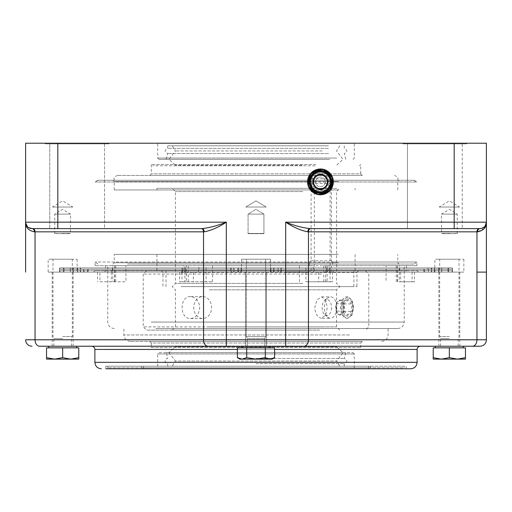 <?xml version="1.0" encoding="UTF-8"?>
<svg xmlns="http://www.w3.org/2000/svg" width="512" height="512" viewBox="0 0 512 512"><rect width="100%" height="100%" fill="white"/><g stroke="black" fill="none" stroke-linecap="round" stroke-linejoin="round"><path stroke-width="0.38" stroke-dasharray="2.56 1.92" d="M402.938 143.859L466.746 143.859L402.938 143.859L466.746 143.859L402.938 143.859L402.938 143.219L466.746 143.219L402.938 143.219L466.746 143.219L402.938 143.219L402.938 143.859M462.234 143.859L407.45 143.859L462.234 143.859L407.45 143.859L462.234 143.859L462.234 228.608L407.45 228.608L462.234 228.608L407.45 228.608L462.234 228.608L462.234 143.859M466.746 228.608L402.938 228.608L466.746 228.608M467.066 228.608L402.618 228.608L467.066 228.608M45.254 143.859L109.062 143.859L45.254 143.859L109.062 143.859L45.254 143.859L45.254 143.219L109.062 143.219L45.254 143.219L109.062 143.219L45.254 143.219L45.254 143.859M104.55 143.859L49.766 143.859L104.55 143.859L49.766 143.859L104.55 143.859L104.55 228.608L49.766 228.608L201.99 228.608L57.824 228.608L104.55 228.608L104.55 143.859M109.062 228.608L45.254 228.608L109.062 228.608M109.382 228.608L44.934 228.608L109.382 228.608M54.598 359.117L46.547 357.677L46.547 359.117L70.714 359.117L62.656 357.677L54.598 359.117M78.771 359.117L78.771 357.677L70.714 359.117L78.771 359.117M62.656 357.677L62.656 347.84L78.771 347.84L78.771 357.677M62.656 347.84L46.547 347.84L46.547 357.677M62.656 346.227L48.64 346.227M465.453 357.677L457.402 359.117L465.453 359.117L465.453 347.84L433.229 347.84L433.229 359.117L457.402 359.117L449.344 357.677L441.286 359.117L433.229 357.677M449.344 347.84L435.328 347.84L463.36 347.84L449.344 347.84L449.344 357.677M449.344 346.227L435.328 346.227L449.344 346.227M370.394 367.814L141.606 367.814L370.394 367.814L370.394 366.208L141.606 366.208L370.394 366.208M404.23 366.208L107.77 366.208L404.23 366.208L404.23 367.814L107.77 367.814L404.23 367.814M362.182 366.208L105.837 366.208L362.182 366.208M302.189 165.773L175.117 165.773L302.189 165.773M327.424 159.328L168.998 159.328L327.424 159.328M322.131 150.95L175.443 150.95L322.131 150.95M324.781 145.792L172.218 145.792L324.781 145.792M328.48 145.792L167.706 145.792L328.48 145.792M328.48 148.371L167.706 148.371L328.48 148.371M328.48 153.53L167.706 153.53L328.48 153.53M329.645 159.328L166.291 159.328L329.645 159.328M152.883 143.219L359.117 143.219L152.883 143.219M336.685 143.219L157.715 143.219L336.685 143.219M315.066 165.773L152.563 165.773L315.066 165.773M315.802 164.486L151.27 164.486L315.802 164.486M311.386 159.328L159.008 159.328L311.386 159.328M171.085 143.219L358.131 143.219L171.085 143.219M256 368.781L356.845 368.781L256 368.781M328.915 368.781L153.53 368.781L328.915 368.781M325.638 281.779L325.638 265.664L328.998 265.664L328.998 270.822L329.958 272.109L314.202 272.109L313.203 270.822L313.203 265.664L305.901 265.664L305.901 281.779L332.416 281.779L305.901 281.779M396.275 281.779L396.275 265.664L198.976 265.664L198.797 270.726L399.635 270.726L400.589 272.109L414.438 272.109L407.622 272.109L406.624 270.726L417.12 270.726L332.736 270.726L331.469 270.502L331.469 265.664L416.896 265.664L399.322 265.664L399.322 281.779L414.438 281.779L399.322 281.779M406.451 265.664L406.624 270.726M186.362 281.779L212.544 281.779L179.584 281.779L186.362 281.779L186.362 265.664L95.104 265.664L105.555 265.664L105.555 270.502L94.88 270.726L183.002 270.726L182.042 272.109L197.798 272.109L198.797 270.726M198.976 265.664L206.099 265.664L206.099 281.779M313.203 265.664L311.091 265.664L311.091 270.502L309.734 270.726L112.365 270.726L111.411 272.109L97.562 272.109L104.378 272.109L105.376 270.726M99.917 281.779L125.939 281.779L99.917 281.779L99.917 272.109M112.365 270.726L112.531 265.664L311.091 265.664M115.725 281.779L115.725 265.664L112.531 265.664M105.555 265.664L112.678 265.664L112.678 281.779M335.52 366.208L143.539 366.208L335.52 366.208M362.182 368.781L105.837 368.781L362.182 368.781M335.52 368.781L143.539 368.781L335.52 368.781M479.955 346.227L39.597 346.227A6.445 4.557 -90 0 1 35.04 339.782L203.533 339.782L203.533 231.834L35.04 231.834L35.04 339.782L25.6 339.782M410.675 368.781L105.837 368.781L105.837 366.208M241.984 346.227L270.016 346.227L241.984 346.227L270.016 346.227L241.984 346.227L241.984 347.84L270.016 347.84L241.984 347.84M139.795 346.227L420.339 346.227L139.795 346.227M149.664 341.395L362.336 341.395L149.664 341.395L151.27 343.002L360.73 343.002L151.27 343.002L151.27 347.514L360.73 347.514L151.27 347.514A1.286 1.286 0 0 1 152.563 346.227L359.437 346.227L152.563 346.227M396.275 265.664L386.061 265.664L386.061 281.779M397.715 281.779L397.434 265.664L399.322 265.664M325.638 265.664L323.75 265.664L327.104 265.664L327.104 281.779M299.456 281.779L299.456 265.664L305.901 265.664M115.725 265.664L125.939 265.664L125.939 281.779M114.285 281.779L114.566 265.664L112.678 265.664M114.285 265.664L184.896 265.664L184.896 281.779M186.362 265.664L184.896 265.664M212.544 281.779L212.544 265.664L206.099 265.664M212.544 265.664L386.061 265.664M299.456 265.664L125.939 265.664M397.715 265.664L327.104 265.664M155.744 328.506L397.786 328.506L155.744 328.506M162.579 328.506L388.115 328.506L162.579 328.506M344.864 341.395L130.33 341.395L344.864 341.395M400.589 272.109L197.798 272.109M329.958 272.109L407.622 272.109M111.411 272.109L314.202 272.109M182.042 272.109L104.378 272.109M175.117 346.227L336.883 346.227L175.117 346.227A0.32 0.32 0 0 1 175.334 346.784L336.666 346.784L175.334 346.784L168.998 352.672L343.002 352.672L168.998 352.672L175.443 361.05L336.557 361.05L175.443 361.05L172.218 366.208L339.782 366.208L172.218 366.208M256 366.208L344.294 366.208L256 366.208M256 363.629L344.294 363.629L256 363.629M256 358.47L344.294 358.47L256 358.47M256 352.672L166.291 352.672L256 352.672M167.706 366.208L167.706 363.629A2.579 2.579 0 0 1 165.126 361.05A2.579 2.579 0 0 1 167.706 358.47L166.291 352.672M159.008 352.672L352.992 352.672L159.008 352.672A1.286 1.286 0 0 0 157.715 353.958L354.285 353.958L157.715 353.958L157.715 368.781M181.971 272.109L418.502 272.109L181.971 272.109M331.469 265.664L328.998 265.664M183.002 270.726L183.168 265.664M399.635 270.726L399.469 265.664M338.323 189.939L114.214 189.939L338.323 189.939M336.678 189.939L156.909 189.939L336.678 189.939M338.323 254.387L114.214 254.387L338.323 254.387M313.53 254.387L156.909 254.387L313.53 254.387M313.53 270.502L156.909 270.502L313.53 270.502M139.514 180.275L399.072 180.275L139.514 180.275M139.514 264.058L399.072 264.058L139.514 264.058M127.443 264.058L413.894 264.058L127.443 264.058M311.091 189.331L311.091 260.832L309.664 262.016L95.104 262.016L416.896 262.016L332.627 262.016L331.469 260.832L331.469 189.331L328.416 187.354L329.978 183.494L330.112 181.99L416.742 181.99L95.258 181.99L310.784 181.99L310.918 183.494L313.056 188.115L311.091 189.331L313.357 188.454L314.33 189.37L314.33 270.502L331.469 270.502M183.456 270.502L353.869 270.502L183.456 270.502M183.456 286.611L353.869 286.611L183.456 286.611M336.678 188.333L156.909 188.333L336.678 188.333M304.646 188.333L172.218 188.333L304.646 188.333M302.771 191.552L175.443 191.552L302.771 191.552M302.771 283.392L175.443 283.392L302.771 283.392M207.354 286.611L339.782 286.611L207.354 286.611M319.61 270.822L146.438 270.822L319.61 270.822M321.485 274.048L143.219 274.048L321.485 274.048M209.229 289.837L336.557 289.837L209.229 289.837M209.229 326.893L336.557 326.893L209.229 326.893M321.587 318.266C317.619 317.632 315.354 314.061 314.79 307.558L316.902 299.987L321.587 296.851L325.696 299.987L327.226 307.558L325.696 315.13L321.587 318.266L330.579 318.266A10.707 6.221 90 0 1 328.019 317.318A10.707 6.221 90 0 1 324.365 307.36A10.707 6.221 90 0 1 328.019 297.798A10.707 6.221 90 0 1 330.579 296.851A10.707 6.221 90 0 1 336.8 307.558A10.707 6.221 90 0 1 330.579 318.266M304.646 330.112L172.218 330.112L304.646 330.112M190.515 296.602C179.347 295.93 179.347 319.187 190.515 318.515C196.038 317.862 199.11 314.208 199.75 307.558C199.11 300.909 196.038 297.254 190.515 296.602L202.682 296.602A10.957 8.922 90 0 0 193.76 307.558A10.957 8.922 90 0 0 202.682 318.515A10.957 8.922 90 0 0 211.597 307.558A10.957 8.922 90 0 0 202.682 296.602M321.485 326.893L143.219 326.893L321.485 326.893M341.19 307.558C341.702 314.061 343.91 317.632 347.827 318.266L352.019 315.13L353.632 307.558L352.019 299.987L347.827 296.851L343.219 299.987L341.19 307.558M319.61 330.112L146.438 330.112L319.61 330.112M180.966 286.611L356.928 286.611L180.966 286.611M180.966 272.435L356.928 272.435L180.966 272.435M179.654 270.822L358.541 270.822L179.654 270.822M347.827 318.266L346.842 318.266A10.707 6.221 -90 0 0 353.056 307.558A10.707 6.221 -90 0 0 346.842 296.851A10.707 6.221 -90 0 0 340.621 307.36A10.707 6.221 -90 0 0 346.842 318.266M331.514 307.706A8.058 4.678 90 0 1 324.909 314.899A8.058 4.678 90 0 1 322.163 307.411A8.058 4.678 90 0 1 324.909 300.218A8.058 4.678 90 0 1 331.514 307.706M339.878 315.002A7.443 4.32 90 0 1 336.173 311.162A7.443 4.32 90 0 1 336.256 303.718A7.443 4.32 90 0 1 340.038 300.115A7.443 4.32 90 0 1 343.738 303.955A7.443 4.32 90 0 1 344.275 307.693A7.443 4.32 90 0 1 343.654 311.398A7.443 4.32 90 0 1 339.878 315.002L336.173 311.162L336.256 303.718L340.038 300.115L343.738 303.955L343.654 311.398L339.878 315.002L347.744 315.002L351.526 311.398L351.61 303.955L347.904 300.115L344.128 303.718L344.045 311.162L347.744 315.002M344.045 311.162L336.173 311.162M343.654 311.398L351.526 311.398M343.738 303.955L351.61 303.955M340.038 300.115L347.904 300.115M336.256 303.718L344.128 303.718M342.829 307.398A8.608 4.998 -90 0 0 350.246 315.091A8.608 4.998 -90 0 0 350.406 300.186A8.608 4.998 -90 0 0 342.829 307.398M330.112 181.99L329.978 180.275L98.106 180.275L413.894 180.275L329.978 180.275L329.562 178.662L327.654 175.443A9.664 9.664 0 0 0 313.242 175.443L117.44 175.443L313.242 175.443L311.334 178.662L310.778 181.888A9.664 9.664 0 0 0 325.28 190.259A9.664 9.664 0 0 0 325.28 173.51A9.664 9.664 0 0 0 310.778 181.888L310.784 181.99M25.6 143.219L486.4 143.219L486.4 272.109L476.96 272.109L476.96 339.782L486.4 339.782M25.645 222.918L25.6 222.163C25.536 225.645 27.68 227.789 32.045 228.608L32.762 228.608A3.219 2.278 -90 0 1 35.04 231.834L34.387 231.834C28.442 230.605 25.51 227.386 25.6 222.163L57.824 222.163L57.824 228.608L32.045 228.608A6.445 6.445 0 0 1 25.6 222.163L25.6 272.109M310.438 173.766A12.89 12.89 0 0 1 310.739 173.402M322.477 169.158A12.89 12.89 0 0 1 322.938 169.242M332.486 177.28A12.89 12.89 0 0 1 332.646 177.722M330.458 190.01A12.89 12.89 0 0 1 330.157 190.368M318.419 194.611A12.89 12.89 0 0 1 317.958 194.534M308.41 186.49A12.89 12.89 0 0 1 308.25 186.048M330.598 184.461L332.582 186.234A12.89 12.89 0 0 0 314.752 170.323A12.89 12.89 0 0 0 307.558 181.888A12.89 12.89 0 0 0 332.582 186.234L330.598 184.461A10.47 10.47 0 0 0 316.73 172.096L315.398 170.906A12.083 12.083 0 0 1 331.93 185.651M307.558 181.888A12.89 12.89 0 0 0 326.893 193.05A12.89 12.89 0 0 0 326.893 170.72A12.89 12.89 0 0 0 307.558 181.888A12.89 12.89 0 0 1 323.546 169.376A12.89 12.89 0 0 1 331.846 187.904A12.89 12.89 0 0 1 307.558 181.888M308.966 178.118L310.298 179.309A10.47 10.47 0 0 0 324.16 191.68L325.491 192.864A12.083 12.083 0 0 1 308.966 178.118L310.982 179.917A9.664 9.664 0 0 0 323.475 191.066L324.16 191.68M201.99 228.608C209.453 227.782 217.562 225.638 226.317 222.163C218.355 227.373 210.982 230.592 204.205 231.834A3.219 2.214 -90 0 0 201.99 228.608L49.766 228.608L49.766 143.859L49.766 228.608M336.557 228.608L479.955 228.608L407.45 228.608L407.45 143.859L407.45 228.608M484.365 228.352L477.613 231.834L307.795 231.834C301.018 230.605 293.651 227.386 285.683 222.163C294.445 225.645 302.554 227.789 310.01 228.608L479.955 228.608A6.445 6.445 0 0 0 486.4 222.163L485.107 226.035L484.019 227.168M34.387 231.834A3.219 2.342 -90 0 0 32.045 228.608A6.445 6.445 0 0 1 25.6 222.163L25.6 222.208M479.955 228.608C484.326 227.782 486.477 225.638 486.4 222.163L454.176 222.163L454.176 143.219M307.795 231.834A3.219 2.214 -90 0 1 310.01 228.608M28.422 227.494L27.424 226.656M362.336 175.443L149.664 175.443L362.336 175.443L360.73 173.83L151.27 173.83L360.73 173.83L360.73 164.486L359.437 165.773M329.978 180.275L97.683 180.275L329.978 180.275M327.654 188.333L328.442 187.322L330.15 188.352L327.654 188.333C323.488 192.198 319.046 192.544 314.33 189.37M331.469 189.331L330.106 188.333L330.106 270.502L331.712 272.109M311.091 270.502L314.33 270.502L313.312 272.109M313.357 188.454L313.056 188.115M406.451 270.502L399.469 270.502M198.976 270.502L183.168 270.502M105.555 270.502L112.531 270.502M310.298 179.309L310.982 179.917A9.664 9.664 0 0 1 317.421 172.704L316.73 172.096M309.862 187.718A12.083 12.083 0 0 1 308.582 184.179M310.106 175.635A12.083 12.083 0 0 1 312.531 172.755M320.691 169.805A12.083 12.083 0 0 1 324.397 170.464M331.034 176.051A12.083 12.083 0 0 1 332.314 179.59M330.79 188.134A12.083 12.083 0 0 1 328.365 191.014M320.205 193.965A12.083 12.083 0 0 1 316.499 193.306M331.552 183.866A11.277 11.277 0 0 1 313.184 190.515L318.163 194.707L330.406 190.272L332.691 177.453L327.712 173.261A11.277 11.277 0 0 1 331.552 183.866M309.344 179.904L309.344 179.904A11.277 11.277 0 0 1 327.712 173.261L322.733 169.062L310.483 173.498L308.205 186.317L313.184 190.515M325.491 192.864L323.475 191.066A9.664 9.664 0 0 0 329.914 183.853A9.664 9.664 0 0 0 317.421 172.704L315.398 170.906M323.738 190.976A9.664 9.664 0 0 0 328.87 177.146A9.664 9.664 0 0 0 314.387 174.355A9.664 9.664 0 0 0 323.738 190.976M318.803 177.338A4.832 4.832 0 0 1 325.203 182.733A4.832 4.832 0 0 1 317.331 185.581A4.832 4.832 0 0 1 318.803 177.338A4.832 4.832 0 0 1 325.203 182.733A4.832 4.832 0 0 1 317.331 185.581A4.832 4.832 0 0 1 318.803 177.338M312.416 184.794A8.538 8.538 0 0 1 321.946 173.478A8.538 8.538 0 0 1 326.982 187.386A8.538 8.538 0 0 1 312.416 184.794M323.066 189.114A7.693 7.693 0 0 0 325.402 176A7.693 7.693 0 0 0 312.877 180.538A7.693 7.693 0 0 0 323.066 189.114M237.395 357.677L239.891 359.117L272.109 359.117L269.952 359.117L265.299 357.677L256 359.117L246.701 357.677L242.048 359.117L237.395 357.677L242.048 359.117L272.109 359.117L274.605 357.677L269.952 359.117L242.048 359.117L246.701 357.677L242.048 359.117L237.395 357.677L237.395 347.84L246.701 347.84L237.395 347.84L246.701 347.84L246.701 357.677L256 359.117L246.701 357.677L246.701 347.84L246.701 357.677M274.605 357.677L269.952 359.117L274.605 357.677L274.605 347.84L265.299 347.84L274.605 347.84L265.299 347.84L265.299 357.677L256 359.117L265.299 357.677L269.952 359.117L265.299 357.677L265.299 347.84L246.701 347.84M265.299 347.84L265.299 357.677M230.771 272.109L185.197 272.109L237.997 272.109L230.771 272.109L230.771 267.923L237.997 267.923L185.197 267.923L230.771 267.923L230.771 272.109M326.803 272.109L438.573 272.109L326.803 272.109L326.803 267.923L448.013 267.923L281.229 267.923L326.803 267.923L326.803 272.109M438.573 272.109L448.013 272.109L431.341 272.109L438.573 272.109L438.573 267.923L438.573 272.109M274.003 272.109L237.997 272.109L274.003 272.109L274.003 267.923L237.997 267.923L281.229 267.923L274.003 267.923L274.003 272.109M73.427 272.109L185.197 272.109L63.987 272.109L80.659 272.109L73.427 272.109L73.427 267.923L63.987 267.923L185.197 267.923L73.427 267.923L73.427 272.109M431.341 272.109L423.885 272.109L431.341 272.109L431.341 267.923L431.341 272.109M80.659 272.109L88.115 272.109L80.659 272.109L80.659 267.923L80.659 272.109M184.352 272.109L449.197 272.109L184.352 272.109A1.933 1.37 -90 0 0 184.966 270.502L184.966 269.21L73.203 269.21L73.203 270.502L238.227 270.502L238.227 269.21L230.995 269.21L230.995 270.502L63.667 270.502L87.795 270.502L63.667 270.502L73.203 270.502L73.203 269.21L63.667 269.21L87.795 269.21L73.203 269.21L73.203 270.502L73.203 269.21L63.667 269.21L184.966 269.21L184.966 270.502A1.933 1.37 90 0 1 184.352 272.109M72.851 267.923L448.826 267.923L72.851 267.923A1.933 1.37 -90 0 1 73.203 269.21A1.933 1.37 -90 0 0 72.851 267.923A1.933 1.37 -90 0 1 73.203 269.21A1.933 1.37 90 0 0 72.851 267.923M434.176 267.923L441.414 267.923L434.176 267.923A1.933 1.37 90 0 1 434.528 269.21L329.997 269.21L434.528 269.21A1.933 1.37 -90 0 0 434.176 267.923M441.414 267.923L329.651 267.923L441.414 267.923A1.933 1.37 90 0 1 441.76 269.21L452.518 269.21L441.76 269.21L452.518 269.21L441.76 269.21L441.76 270.502L441.76 269.21L441.766 270.502L329.997 270.502L329.997 269.21L278.048 269.21L329.99 269.21L329.99 267.923L452.525 267.923L241.19 267.923L329.99 267.923L329.99 270.502L441.76 270.502L441.766 269.21A1.933 1.37 -90 0 0 441.414 267.923A1.933 1.37 90 0 1 441.76 269.21A1.933 1.37 -90 0 0 441.414 267.923M278.394 267.923L329.651 267.923L278.394 267.923A1.933 1.37 90 0 0 278.048 269.21L270.81 269.21L278.048 269.21L278.048 270.502L329.99 270.502L329.997 269.21A1.933 1.37 90 0 0 329.651 267.923A1.933 1.37 -90 0 1 329.997 269.21L329.99 270.502L278.048 270.502L278.048 269.21A1.933 1.37 -90 0 1 278.394 267.923M240.838 267.923L271.162 267.923L240.838 267.923A1.933 1.37 90 0 1 241.19 269.21L270.81 269.21L241.19 269.21A1.933 1.37 -90 0 0 240.838 267.923M182.349 267.923L70.586 267.923L182.349 267.923A1.933 1.37 90 0 0 182.003 269.21L70.24 269.21L233.952 269.21L182.003 269.21L182.01 267.923L59.475 267.923L241.19 267.923L182.01 267.923L182.01 270.502L70.24 270.502L182.003 270.502L182.003 269.21L182.003 270.502L270.81 270.502L270.81 269.21A1.933 1.37 90 0 1 271.162 267.923A1.933 1.37 -90 0 0 270.81 269.21L270.81 270.502L241.19 270.502L241.19 269.21L241.19 270.502L182.01 270.502A1.933 1.37 90 0 0 182.618 272.109L70.854 272.109L182.618 272.109A1.933 1.37 90 0 1 182.003 270.502L182.01 269.21A1.933 1.37 -90 0 1 182.349 267.923M70.586 267.923L59.974 267.923L70.586 267.923A1.933 1.37 -90 0 0 70.24 269.21A1.933 1.37 -90 0 1 70.586 267.923A1.933 1.37 90 0 0 70.24 269.21L59.482 269.21L77.472 269.21L59.482 269.21L70.24 269.21L70.24 270.502L70.24 269.21A1.933 1.37 -90 0 1 70.586 267.923M70.854 272.109L60.346 272.109L70.854 272.109A1.933 1.37 90 0 1 70.24 270.502L59.482 270.502L77.472 270.502L59.482 270.502L70.24 270.502L70.24 269.21L70.24 272.109L59.475 272.109L182.01 272.109L70.24 272.109L70.24 267.923L70.24 270.502A1.933 1.37 -90 0 0 70.854 272.109A1.933 1.37 90 0 1 70.24 270.502A1.933 1.37 -90 0 0 70.854 272.109M78.086 272.109L84.474 272.109L78.086 272.109A1.933 1.37 -90 0 1 77.472 270.502L83.61 270.502L77.472 270.502L77.472 269.21L83.61 269.21L77.472 269.21A1.933 1.37 -90 0 1 77.824 267.923L84.102 267.923L77.824 267.923A1.933 1.37 90 0 0 77.472 269.21L77.472 270.502A1.933 1.37 90 0 0 78.086 272.109M329.382 272.109L441.146 272.109L329.382 272.109A1.933 1.37 -90 0 0 329.997 270.502L329.99 272.109L182.01 272.109L452.525 272.109L329.99 272.109L329.99 270.502A1.933 1.37 90 0 1 329.382 272.109M441.146 272.109L451.654 272.109L441.146 272.109A1.933 1.37 -90 0 0 441.76 270.502L434.528 270.502L434.528 269.21L434.528 270.502L428.39 270.502L441.76 270.502L441.76 269.21L441.76 270.502L452.518 270.502L441.76 270.502L441.766 272.109L452.525 272.109L428.397 272.109L441.766 272.109L441.766 267.923L441.766 270.502A1.933 1.37 90 0 1 441.146 272.109A1.933 1.37 -90 0 0 441.76 270.502A1.933 1.37 90 0 1 441.146 272.109M433.914 272.109L427.526 272.109L433.914 272.109A1.933 1.37 90 0 0 434.528 270.502A1.933 1.37 -90 0 1 433.914 272.109M52.454 207.021L72.864 207.021L52.454 207.021L62.656 200.89L72.864 207.021M439.136 207.021L459.546 207.021L439.136 207.021L449.344 200.89L459.546 207.021M314.01 189.101A9.664 9.664 0 0 1 317.158 172.794A9.664 9.664 0 0 1 326.509 189.421A9.664 9.664 0 0 1 314.01 189.101M317.158 172.794A9.664 9.664 0 0 1 329.965 183.584A9.664 9.664 0 0 1 314.221 189.28A9.664 9.664 0 0 1 317.158 172.794M313.478 189.702A10.47 10.47 0 0 0 330.701 184.013A10.47 10.47 0 0 0 317.165 171.942A10.47 10.47 0 0 0 313.478 189.702M449.344 233.446L441.651 233.446L449.344 233.446M457.03 233.446L441.421 233.677L457.267 233.677L457.267 214.112L449.344 209.35L441.421 214.112L457.267 214.112L441.421 214.112L441.651 233.446M449.344 259.219L439.674 259.219L449.344 259.219M449.344 336.557L439.674 336.557L449.344 336.557M441.939 346.227L459.814 346.227L441.939 346.227M449.344 338.534L440.55 338.534L449.344 338.534M441.939 272.109L459.814 272.109L441.939 272.109M434.842 272.109L463.846 272.109L434.842 272.109L434.842 259.219L463.846 259.219L434.842 259.219M438.067 259.219L460.621 259.219L438.067 259.219M62.656 233.446L70.349 233.446L62.656 233.446M54.97 233.446L70.579 233.677L54.733 233.677L54.733 214.112L62.656 209.35L70.579 214.112L54.733 214.112L70.579 214.112L70.349 233.446M62.656 259.219L72.326 259.219L62.656 259.219M62.656 336.557L72.326 336.557L62.656 336.557M55.251 346.227L73.133 346.227L55.251 346.227M62.656 338.534L53.862 338.534L62.656 338.534M55.251 272.109L73.133 272.109L55.251 272.109M48.154 272.109L77.158 272.109L48.154 272.109L48.154 259.219L77.158 259.219L48.154 259.219M73.933 259.219L51.379 259.219L73.933 259.219M246.336 259.219L265.664 259.219L246.336 259.219L246.336 336.557L265.664 336.557L246.336 336.557L247.206 338.534L264.794 338.534L247.206 338.534L247.206 346.227L264.794 346.227L247.206 346.227L264.794 346.227L247.206 346.227L247.206 338.534L264.794 338.534L247.206 338.534L246.336 336.557L265.664 336.557L246.336 336.557L246.336 259.219L265.664 259.219L246.336 259.219M248.595 346.227L266.47 346.227L248.595 346.227M241.498 259.219L270.502 259.219L241.498 259.219L270.502 259.219L241.498 259.219L241.498 272.109L270.502 272.109L241.498 272.109L241.498 259.219M256 259.219C241.683 259.219 241.683 259.219 256 259.219C270.317 259.219 270.317 259.219 256 259.219C270.317 259.219 270.317 259.219 256 259.219C241.683 259.219 241.683 259.219 256 259.219M248.595 272.109L266.47 272.109L248.595 272.109M263.693 233.446L248.077 233.677L263.923 233.677L248.077 233.677L263.923 233.677L263.923 214.112L248.077 214.112L263.923 214.112L248.077 214.112L263.923 214.112L263.923 233.677L248.307 233.446L263.693 233.446M265.664 259.219L265.664 336.557L264.794 338.534L264.794 346.227L264.794 338.534L265.664 336.557L265.664 259.219M241.498 272.109L270.502 272.109L241.498 272.109M245.792 207.021L266.208 207.021L245.792 207.021L256 200.89L266.208 207.021L245.792 207.021L266.208 207.021L256 200.89L245.792 207.021M302.061 165.216L175.334 165.216L302.061 165.216M336.685 158.042L157.715 158.042L336.685 158.042M318.662 272.109L318.662 281.779M330.054 272.109L330.054 281.779M412.083 272.109L412.083 281.779M400.691 272.109L400.691 281.779M193.338 272.109L193.338 281.779M181.946 272.109L181.946 281.779M111.309 272.109L111.309 281.779M208.09 346.227A6.445 4.557 90 0 1 203.533 339.782L285.683 339.782L285.683 272.109L308.467 272.109L308.467 339.782L476.96 339.782A6.445 4.557 90 0 1 472.403 346.227M57.824 143.219L57.824 222.163L226.317 222.163L226.317 346.227M285.683 346.227L285.683 339.782L308.467 339.782A6.445 4.557 90 0 1 303.91 346.227M94.88 362.336L417.12 362.336M237.395 349.446L274.605 349.446M417.12 349.446L94.88 349.446M151.187 322.061L404.23 322.061L151.187 322.061M349.421 334.95L123.885 334.95L349.421 334.95M198.797 270.822L399.635 270.822M406.624 270.822L328.998 270.822M313.203 270.822L112.365 270.822M105.376 270.822L183.002 270.822M338.323 181.562L114.214 181.562L338.323 181.562M338.323 262.765L114.214 262.765L338.323 262.765M331.469 260.832L311.091 260.832M310.918 183.494L329.978 183.494M454.176 228.608L454.176 222.163L285.683 222.163L285.683 272.109M204.205 231.834L203.533 231.834A3.219 2.278 -90 0 0 201.254 228.608M310.746 228.608A3.219 2.278 -90 0 0 308.467 231.834L308.467 272.109M476.96 231.834A3.219 2.278 -90 0 1 479.238 228.608M311.334 178.662L329.562 178.662M332.627 262.016L332.627 265.664M309.664 265.664L309.664 262.016M333.395 272.109L332.736 270.726M309.734 270.726L310.202 272.109M185.197 267.923L185.197 272.109L185.197 267.923M237.997 272.109L237.997 267.923L237.997 272.109M281.229 267.923L281.229 272.109L281.229 267.923M230.995 269.21L184.966 269.21L273.773 269.21L238.227 269.21L238.227 270.502L273.773 270.502L273.773 269.21L281.005 269.21L273.773 269.21L273.773 270.502L281.005 270.502L281.005 269.21L281.005 270.502L438.797 270.502L438.797 269.21L327.034 269.21L327.034 270.502L230.995 270.502L230.995 269.21A1.933 1.37 -90 0 1 231.341 267.923A1.933 1.37 90 0 0 230.995 269.21M327.034 269.21L438.797 269.21L438.797 270.502L448.333 270.502L431.565 270.502L431.565 269.21L448.333 269.21L424.205 269.21L431.565 269.21L431.565 270.502L424.205 270.502L438.797 270.502L438.797 269.21L438.797 270.502L327.034 270.502L327.034 269.21A1.933 1.37 -90 0 1 327.386 267.923A1.933 1.37 90 0 0 327.034 269.21M438.797 269.21L448.333 269.21L438.797 269.21A1.933 1.37 90 0 1 439.149 267.923A1.933 1.37 -90 0 0 438.797 269.21A1.933 1.37 90 0 1 439.149 267.923A1.933 1.37 -90 0 0 438.797 269.21M327.648 272.109A1.933 1.37 -90 0 1 327.034 270.502A1.933 1.37 90 0 0 327.648 272.109M280.397 272.109A1.933 1.37 -90 0 0 281.005 270.502A1.933 1.37 90 0 1 280.397 272.109M273.158 272.109A1.933 1.37 -90 0 0 273.773 270.502A1.933 1.37 90 0 1 273.158 272.109M238.842 272.109A1.933 1.37 -90 0 1 238.227 270.502A1.933 1.37 90 0 0 238.842 272.109M231.603 272.109A1.933 1.37 -90 0 1 230.995 270.502A1.933 1.37 -90 0 0 231.603 272.109M72.589 272.109A1.933 1.37 -90 0 0 73.203 270.502A1.933 1.37 90 0 1 72.589 272.109A1.933 1.37 -90 0 0 73.203 270.502A1.933 1.37 90 0 1 72.589 272.109M79.827 272.109A1.933 1.37 90 0 0 80.435 270.502L80.435 269.21L80.435 270.502A1.933 1.37 -90 0 1 79.827 272.109M431.91 267.923A1.933 1.37 -90 0 0 431.565 269.21A1.933 1.37 90 0 1 431.91 267.923M280.659 267.923A1.933 1.37 -90 0 1 281.005 269.21A1.933 1.37 90 0 0 280.659 267.923M273.427 267.923A1.933 1.37 -90 0 1 273.773 269.21A1.933 1.37 90 0 0 273.427 267.923M238.573 267.923A1.933 1.37 -90 0 0 238.227 269.21A1.933 1.37 90 0 1 238.573 267.923M184.621 267.923A1.933 1.37 -90 0 1 184.966 269.21A1.933 1.37 90 0 0 184.621 267.923M439.411 272.109A1.933 1.37 90 0 1 438.797 270.502A1.933 1.37 -90 0 0 439.411 272.109A1.933 1.37 90 0 1 438.797 270.502A1.933 1.37 -90 0 0 439.411 272.109M432.173 272.109A1.933 1.37 -90 0 1 431.565 270.502A1.933 1.37 90 0 0 432.173 272.109M80.09 267.923A1.933 1.37 90 0 1 80.435 269.21A1.933 1.37 -90 0 0 80.09 267.923M233.606 267.923A1.933 1.37 90 0 1 233.952 269.21L233.952 270.502L233.952 269.21A1.933 1.37 -90 0 0 233.606 267.923M271.424 272.109A1.933 1.37 90 0 1 270.81 270.502A1.933 1.37 -90 0 0 271.424 272.109M278.656 272.109A1.933 1.37 90 0 1 278.048 270.502A1.933 1.37 -90 0 0 278.656 272.109M240.576 272.109A1.933 1.37 90 0 0 241.19 270.502A1.933 1.37 -90 0 1 240.576 272.109M233.344 272.109A1.933 1.37 90 0 0 233.952 270.502A1.933 1.37 -90 0 1 233.344 272.109M77.466 272.109L77.466 267.923L77.466 272.109M270.81 272.109L270.81 267.923L270.81 272.109M241.19 272.109L241.19 267.923L241.19 272.109M278.042 272.109L278.042 267.923L278.042 272.109M434.534 272.109L434.534 267.923L434.534 272.109M233.958 272.109L233.958 267.923L233.958 272.109M182.01 272.109L182.01 270.502L182.01 272.109M141.606 367.814L141.606 366.208M107.77 367.814L107.77 366.208M339.782 145.792L336.557 150.95L343.002 159.328L336.666 165.216L336.883 165.773M172.218 145.792L175.443 150.95L168.998 159.328L175.334 165.216L175.117 165.773M345.709 159.328L344.294 153.53C347.616 151.808 347.616 150.093 344.294 148.371L344.294 145.792M166.291 159.328L167.706 153.53C164.384 151.808 164.384 150.093 167.706 148.371L167.706 145.792M149.664 175.443L151.27 173.83L151.27 164.486L152.563 165.773M352.992 159.328L354.285 158.042L354.285 143.219M159.008 159.328L157.715 158.042L157.715 143.219M332.416 272.109L332.416 281.779M414.438 272.109L414.438 281.779M179.584 272.109L179.584 281.779M97.562 272.109L97.562 281.779M406.163 368.781L406.163 366.208M368.461 368.781L368.461 366.208M143.539 368.781L143.539 366.208M362.336 341.395L360.73 343.002L360.73 347.514L359.437 346.227M397.434 265.664L397.434 281.779M323.75 281.779L323.75 265.664M114.566 265.664L114.566 281.779M188.25 281.779L188.25 265.664M397.786 328.506C401.702 328.122 403.846 325.971 404.23 322.061L404.23 265.664M114.214 328.506C110.298 328.122 108.154 325.971 107.77 322.061L107.77 265.664M381.67 341.395C385.587 341.011 387.738 338.861 388.115 334.95L388.115 328.506M130.33 341.395C126.413 341.011 124.262 338.861 123.885 334.95L123.885 328.506M418.502 272.109L417.12 270.726L418.406 272.109M93.498 272.109L94.88 270.726L93.594 272.109M339.782 366.208L336.557 361.05L343.002 352.672L336.666 346.784L336.883 346.227M345.709 352.672L344.294 358.47C347.616 360.192 347.616 361.907 344.294 363.629L344.294 366.208M352.992 352.672L354.285 353.958L354.285 368.781M355.091 270.502L355.091 254.387M156.909 270.502L156.909 254.387M397.786 189.939L397.786 181.562L399.072 180.275M114.214 189.939L114.214 181.562L112.928 180.275M399.072 264.058L397.786 262.765L397.786 254.387M112.928 264.058L114.214 262.765L114.214 254.387M353.869 286.611L353.869 270.502M166.003 286.611L166.003 270.502M355.091 189.939L355.091 188.333M156.909 189.939L156.909 188.333M339.782 330.112L336.557 326.893L336.557 289.837L339.782 286.611L336.557 283.392L336.557 191.552L339.782 188.333M172.218 330.112L175.443 326.893L175.443 289.837L172.218 286.611L175.443 283.392L175.443 191.552L172.218 188.333M146.438 270.822L143.219 274.048L143.219 326.893L146.438 330.112M365.562 270.822L368.781 274.048L368.781 326.893L365.562 330.112M161.331 270.822L162.944 272.435L162.944 286.611M358.541 270.822L356.928 272.435L356.928 286.611M346.842 296.851L347.827 296.851M190.515 318.515L202.682 318.515M321.587 296.851L330.579 296.851M324.909 314.899L328.019 317.318M324.909 300.218L328.019 297.798M414.317 180.275L416.742 181.99L413.894 180.275M97.683 180.275L95.258 181.99L98.106 180.275M95.104 265.664L95.104 262.016L98.106 264.058M416.896 265.664L416.896 262.016L413.894 264.058M30.291 228.371L27.763 226.982M26.893 226.035C25.728 223.77 25.299 222.554 25.606 222.394M486.394 222.394C486.739 222.419 486.31 223.635 485.107 226.035M397.786 180.275L397.786 178.662C398.605 177.875 397.53 176.806 394.56 175.443M114.214 180.275L114.214 178.662C113.395 177.875 114.47 176.806 117.44 175.443M109.062 143.219L109.062 143.859L109.062 143.219M466.746 143.219L466.746 143.859L466.746 143.219M270.016 347.84L270.016 346.227M448.013 272.109L448.013 267.923L448.013 272.109M63.987 272.109L63.987 267.923L63.987 272.109M423.885 272.109L423.885 267.923M88.115 272.109L88.115 267.923M448.333 270.502L448.333 269.21L448.333 270.502L449.197 272.109L448.333 270.502M425.069 272.109L424.205 270.502L424.691 267.923M62.803 272.109L63.667 270.502L63.667 269.21L63.667 270.502L62.803 272.109M86.931 272.109L87.795 270.502L87.309 267.923M448.826 267.923L448.333 269.21L448.826 267.923M63.174 267.923L63.667 269.21L63.174 267.923M427.898 267.923L428.39 270.502L427.526 272.109M452.026 267.923L452.518 269.21L452.026 267.923M59.974 267.923L59.482 269.21L59.974 267.923M60.346 272.109L59.482 270.502L59.482 269.21L59.482 270.502L60.346 272.109M84.474 272.109L83.61 270.502L84.102 267.923M452.518 270.502L452.518 269.21L452.518 270.502L451.654 272.109L452.518 270.502M83.603 272.109L83.603 267.923M428.397 272.109L428.397 267.923M452.525 272.109L452.525 267.923L452.525 272.109M59.475 272.109L59.475 267.923L59.475 272.109M458.138 346.227L458.138 338.534L459.008 336.557L459.008 259.219M440.55 346.227L440.55 338.534L439.674 336.557L439.674 259.219M438.867 272.109L438.867 346.227M459.814 272.109L459.814 346.227M463.846 259.219L463.846 272.109M71.45 346.227L71.45 338.534L72.326 336.557L72.326 259.219M53.862 346.227L53.862 338.534L52.992 336.557L52.992 259.219M52.186 272.109L52.186 346.227M73.133 272.109L73.133 346.227M77.158 259.219L77.158 272.109M270.502 259.219L270.502 272.109L270.502 259.219M245.53 272.109L245.53 346.227L245.53 272.109M266.47 272.109L266.47 346.227L266.47 272.109M256 209.35L248.077 214.112L248.077 233.677L248.077 214.112L256 209.35L263.923 214.112L256 209.35"/><path stroke-width="0.77" d="M310.01 228.608C302.541 227.789 294.432 225.638 285.683 222.163C293.638 227.373 301.011 230.598 307.795 231.834A3.219 2.214 90 0 1 310.01 228.608L479.955 228.608A6.445 6.445 0 0 0 486.4 222.163L486.4 143.219L57.824 143.219L57.824 228.608L32.045 228.608A6.445 6.445 0 0 1 25.6 222.163C25.498 227.373 28.422 230.598 34.387 231.834A3.219 2.342 90 0 0 32.045 228.608L201.99 228.608C209.453 227.782 217.568 225.632 226.317 222.163L25.6 222.163L25.6 143.219L25.6 272.109M46.547 357.677L54.598 359.117L46.547 359.117L46.547 347.84L78.771 347.84L78.771 359.117L54.598 359.117L62.656 357.677L70.714 359.117L78.771 357.677M62.656 347.84L62.656 357.677M48.64 347.84L48.64 346.227L62.656 346.227M457.402 359.117L465.453 357.677L465.453 359.117L441.286 359.117L449.344 357.677L457.402 359.117M433.229 359.117L433.229 357.677L441.286 359.117L433.229 359.117M449.344 357.677L449.344 347.84L433.229 347.84L433.229 357.677M449.344 347.84L465.453 347.84L465.453 357.677M226.317 346.227L226.317 339.782L35.04 339.782A6.445 4.557 -90 0 0 39.597 346.227L479.955 346.227A6.445 6.445 0 0 0 486.4 339.782L486.4 272.109L486.4 339.782L308.467 339.782L308.467 272.109L285.683 272.109L285.683 339.782L226.317 339.782L226.317 222.163C218.362 227.373 210.989 230.592 204.205 231.834A3.219 2.214 90 0 0 201.99 228.608M479.955 346.227A6.445 6.445 0 0 0 486.4 339.782M32.045 346.227A6.445 6.445 0 0 1 25.6 339.782A6.445 6.445 0 0 0 32.045 346.227M105.837 368.781L410.675 368.781C414.592 368.403 416.736 366.253 417.12 362.336L94.88 362.336C95.264 366.253 97.408 368.403 101.325 368.781M57.824 143.219L25.6 143.219M307.795 231.834L476.96 231.834L476.96 272.109L476.96 231.834L477.613 231.834C483.558 230.605 486.49 227.386 486.4 222.163L486.4 272.109L476.96 272.109L476.96 339.782A6.445 4.557 -90 0 1 472.403 346.227M308.25 186.048A12.89 12.89 0 0 1 310.438 173.766M310.739 173.402A12.89 12.89 0 0 1 322.477 169.158M322.938 169.242A12.89 12.89 0 0 1 332.486 177.28M332.646 177.722A12.89 12.89 0 0 1 330.458 190.01M330.157 190.368A12.89 12.89 0 0 1 318.419 194.611M317.958 194.534A12.89 12.89 0 0 1 308.41 186.49M49.766 228.608L32.762 228.608A3.219 2.278 90 0 1 35.04 231.834L203.533 231.834L203.533 339.782A6.445 4.557 -90 0 0 208.09 346.227M407.45 228.608L336.557 228.608M484.019 227.168L481.709 228.371L479.955 228.608A6.445 6.445 0 0 0 486.4 222.163L484.365 228.352M477.613 231.834A3.219 2.342 -90 0 1 479.955 228.608A3.219 2.342 90 0 0 477.613 231.834M32.045 228.608L28.422 227.494M27.424 226.656L25.645 222.918M316.499 193.306A12.083 12.083 0 0 1 309.862 187.718M308.582 184.179A12.083 12.083 0 0 1 310.106 175.635M312.531 172.755A12.083 12.083 0 0 1 320.691 169.805M324.397 170.464A12.083 12.083 0 0 1 331.034 176.051M332.314 179.59A12.083 12.083 0 0 1 330.79 188.134M328.365 191.014A12.083 12.083 0 0 1 320.205 193.965M313.184 190.515A11.277 11.277 0 0 1 316.608 171.283L316.608 171.283A11.277 11.277 0 0 1 327.712 173.261L327.712 173.261A11.277 11.277 0 0 1 324.288 192.493A11.277 11.277 0 0 1 309.344 179.904L310.483 173.498L322.733 169.062L332.691 177.453L330.406 190.272L318.163 194.707L308.205 186.317L309.344 179.904M330.125 178.381A10.291 10.291 0 0 1 323.949 191.565A10.291 10.291 0 0 1 310.771 185.389A10.291 10.291 0 0 1 316.947 172.205A10.291 10.291 0 0 1 330.125 178.381M270.016 346.227L270.016 347.84M256 359.117L239.891 359.117L237.395 357.677L242.048 359.117L246.701 357.677L256 359.117L265.299 357.677L269.952 359.117L256 359.117M274.605 357.677L272.109 359.117L269.952 359.117L274.605 357.677L274.605 347.84L265.299 347.84L265.299 357.677M237.395 357.677L237.395 347.84L265.299 347.84M246.701 347.84L246.701 357.677M34.387 231.834L35.04 231.834L35.04 339.782L25.6 339.782M303.91 346.227A6.445 4.557 -90 0 0 308.467 339.782L285.683 339.782L285.683 346.227M94.88 362.336L94.88 349.446L237.395 349.446M274.605 349.446L417.12 349.446L417.12 362.336M486.4 222.163L285.683 222.163L285.683 272.109M454.176 143.219L454.176 228.608M308.467 272.109L308.467 231.834A3.219 2.278 90 0 1 310.746 228.608M476.96 231.834A3.219 2.278 90 0 1 479.238 228.608M201.254 228.608A3.219 2.278 90 0 1 203.533 231.834L204.205 231.834M313.99 184.224A6.867 6.867 0 0 1 321.651 175.123A6.867 6.867 0 0 1 325.702 186.31A6.867 6.867 0 0 1 313.99 184.224M313.459 184.416A7.43 7.43 0 0 0 322.976 188.877A7.43 7.43 0 0 0 327.437 179.354A7.43 7.43 0 0 0 317.92 174.893A7.43 7.43 0 0 0 313.459 184.416M76.672 347.84L76.672 346.227M463.36 347.84L463.36 346.227M435.328 347.84L435.328 346.227M94.88 349.446C94.688 347.494 93.619 346.419 91.661 346.227M417.12 349.446C417.312 347.494 418.381 346.419 420.339 346.227M484.237 226.982L481.709 228.371M26.605 225.626L25.958 224.294M310.598 185.453A10.47 10.47 0 0 0 324.013 191.731A10.47 10.47 0 0 0 330.298 178.323A10.47 10.47 0 0 0 316.883 172.038A10.47 10.47 0 0 0 310.598 185.453M241.984 347.84L241.984 346.227"/></g></svg>
